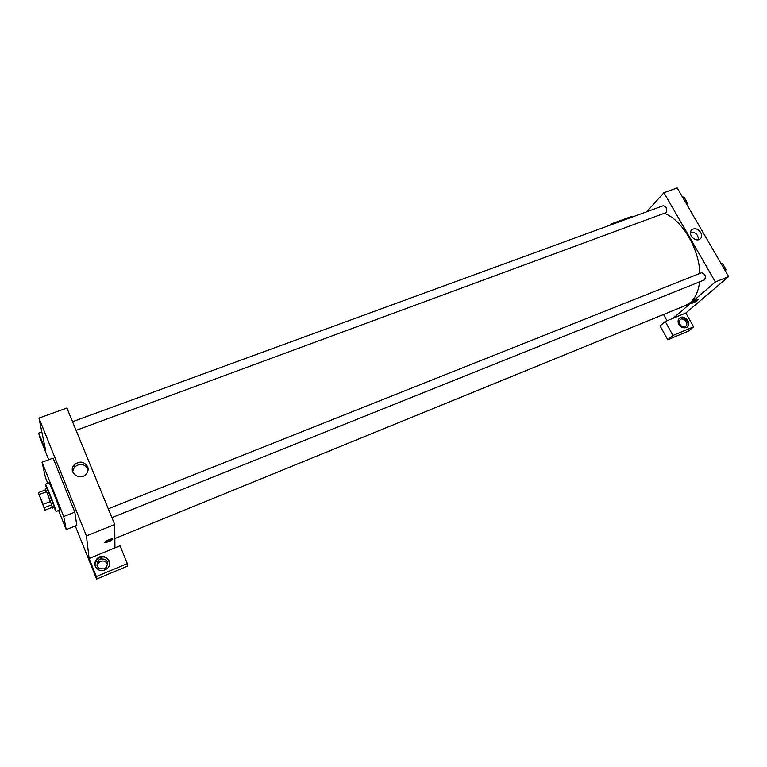 <?xml version="1.0" encoding="UTF-8"?>
<svg xmlns="http://www.w3.org/2000/svg" width="767" height="767" viewBox="0 0 767 767"><rect width="100%" height="100%" fill="white"/><g stroke="black" fill="none" stroke-linecap="round" stroke-linejoin="round"><path stroke-width="1.15" d="M44.304 508.128L38.992 494.552L44.304 508.128M43.096 504.389L38.35 492.635L44.956 510.218L43.096 504.389L50.421 501.541L46.519 491.724L39.203 494.542M44.956 510.218L52.194 507.399L51.619 504.859L44.313 507.696M38.35 492.635L45.646 489.835L46.519 491.724M50.421 501.541L51.619 504.859M52.166 507.409L52.597 508.099C53.23 508.416 45.521 488.512 45.263 489.173L45.406 489.921M45.263 489.173L47.084 488.483L54.38 507.092L52.597 508.099M46.701 488.627L45.416 484.178C45.704 483.152 55.512 508.128 56.049 511.263L54.026 507.543M45.416 484.178L49.04 482.798C49.385 481.753 59.184 506.69 59.673 509.844L56.068 511.685M47.755 483.287L45.521 477.697L42.041 462.252L63.728 516.527L66.23 529.623L58.675 510.669M42.041 462.252L53.086 458.12L74.83 512.145L63.728 516.527M74.83 512.145L76.805 525.395L66.23 529.623M41.83 431.917L38.753 433.048L39.625 437.085L48.724 459.749M75.3 525.999L96.604 579.066L96.364 576.544L89.116 558.501L86.441 535.922L38.973 418.092L45.598 450.095L38.753 433.048M95.338 566.429C94.379 563.678 94.907 561.166 96.92 558.875C103.344 551.684 114.513 561.78 107.447 568.395C102.481 571.933 98.444 571.281 95.338 566.429M89.116 558.501L120.045 545.778L127.341 563.592L96.364 576.544M109.643 563.17C107.428 556.535 103.2 555.212 96.958 559.21L94.907 564.742M100.304 558.999C107.035 558.644 108.991 561.473 106.182 567.503L104.254 568.798C97.572 569.191 95.587 566.382 98.301 560.37L100.304 558.999M96.997 565.758L98.492 562.729C102.481 559.92 105.558 560.543 107.716 564.617M127.341 563.592L127.226 566.238L96.604 579.066M114.935 547.887L114.714 524.503L66.921 408.015L38.973 418.092M87.63 466.585C88.579 469.174 88.157 471.6 86.364 473.862C80.334 481.551 67.525 472.443 74.016 465.09C79.356 460.699 83.891 461.197 87.63 466.585M114.714 524.503L86.441 535.922M88.119 469.682L87.831 468.829C84.121 463.479 79.615 462.98 74.303 467.343L72.654 471.705M108.655 541.703L104.743 542.748C102.385 542.633 110.534 538.559 112.5 538.856C113.295 539.259 112.011 540.208 108.655 541.703M104.897 541.886L112.001 538.875M664.423 213.389C681.873 219.611 699.264 248.738 699.83 273.426M699.571 281.853C698.478 291.192 695.42 298.075 690.386 302.505L685.468 305.534L114.849 538.549M111.896 517.639L704.413 279.917C706.254 276.408 705.276 274.02 701.489 272.764L108.272 508.799M72.539 421.697L663.206 205.729C666.37 206.563 667.405 208.825 666.302 212.526L76.096 430.373M667.031 320.769L663.513 314.499M673.253 318.209L665.2 321.517L672.985 335.447L693.608 326.828L685.813 313.041L673.253 318.209L715.371 281.959L663.934 192.718L646.686 211.778M682.074 326.838L678.843 323.195M672.985 335.447L667.789 339.771L688.248 331.191L693.608 326.828M667.789 339.771L660.09 325.956L665.2 321.517M684.902 326.847C679.504 326.493 677.894 324.086 680.08 319.618C683.809 316.809 689.456 324.096 685.439 326.56L684.902 326.847M686.954 327.202C691.144 323.319 683.752 315.007 679.198 318.458M678.862 324.422C677.558 321.699 677.884 319.532 679.84 317.912C684.816 314.154 692.352 323.885 686.992 327.173C683.924 328.621 681.211 327.71 678.862 324.422M611.107 224.779L610.724 224.098L631.299 216.582L631.682 217.262M610.724 224.098L609.688 225.306M685.813 313.041L728.65 276.599L677.203 187.934L663.934 192.718M693.042 229.151C698.363 226.802 704.787 235.833 700.012 238.968C695.103 242.947 686.762 233.273 692.016 229.716L693.042 229.151M728.65 276.599L715.371 281.959M698.334 239.707C698.267 234.692 695.659 232.142 690.511 232.075M691.633 303.224L693.205 302.888L691.757 303.281C692.659 301.901 694.729 300.693 697.97 299.657C698.018 300.29 696.426 301.373 693.205 302.888L698.085 299.715M725.515 271.202L725.937 269.332L722.629 263.637L721.057 263.503M725.937 269.332L724.719 269.821M722.629 263.637L721.411 264.116M724.163 266.274L724.834 267.434M686.82 204.501L687.174 202.565L683.972 197.042L682.486 197.042M687.174 202.565L685.957 203.006M683.972 197.042L682.755 197.493M685.535 199.746L686.187 200.868M98.492 562.729L98.301 560.37M74.016 465.09L74.303 467.343M104.743 542.748L104.533 542.231M679.84 317.912L679.217 318.449M692.016 229.716L691.259 230.464"/></g></svg>
